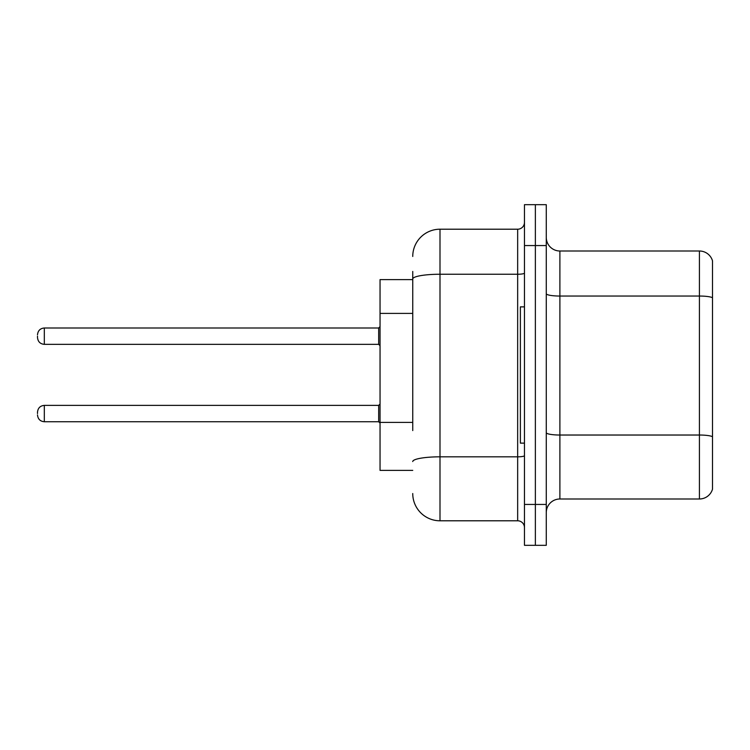 <?xml version="1.0" encoding="UTF-8"?>
<svg xmlns="http://www.w3.org/2000/svg" width="750" height="750" viewBox="0 0 750 750"><rect width="100%" height="100%" fill="white"/><g stroke="black" fill="none" stroke-linecap="round" stroke-linejoin="round"><path stroke-width="1.12" d="M412.744 305.222L412.744 271.444L412.744 279.619L380.044 279.619L380.044 470.381L412.744 470.381M546.272 512.616A13.622 13.622 0 0 1 559.894 498.994L699.422 498.994L699.422 251.006L559.894 251.006A13.622 13.622 0 0 1 546.272 237.384A13.622 13.622 0 0 0 559.894 251.006L559.894 498.994M535.369 504.441L535.369 545.316L546.272 545.316L546.272 504.441L535.369 504.441L535.369 545.316L524.466 545.316L524.466 504.441L535.369 504.441L535.369 245.559L535.369 504.441M524.466 504.441L524.466 204.684L535.369 204.684L535.369 245.559L535.369 204.684L546.272 204.684L546.272 504.441M712.5 260.822A13.622 13.622 0 0 0 699.422 251.006A13.622 13.622 0 0 1 712.5 260.822L712.5 489.178A13.622 13.622 0 0 1 699.422 498.994M412.744 430.575L412.744 271.444M412.744 256.462A27.253 27.253 0 0 1 439.997 229.209L439.997 520.791L517.659 520.791A6.816 6.816 0 0 1 524.466 527.606A6.816 6.816 0 0 0 517.659 520.791L517.659 229.209A6.816 6.816 0 0 0 524.466 222.394M439.997 229.209L517.659 229.209M439.997 520.791A27.253 27.253 0 0 1 412.744 493.538M37.5 413.559L37.5 412.2L37.5 413.559M37.5 336.169L37.5 337.528L37.5 336.169M524.466 306.872L520.378 306.872L520.378 443.128L524.466 443.128M412.744 313.397L380.044 313.397M412.744 422.4L380.044 422.4M712.5 297.75A13.622 2.362 180 0 0 699.422 296.044L559.894 296.044A13.622 2.362 0 0 1 546.272 293.681M712.5 436.725A13.622 2.362 180 0 0 699.422 435.028L559.894 435.028A13.622 2.362 -0 0 1 546.272 432.656M546.272 245.559L524.466 245.559M524.466 455.644A6.816 1.181 0 0 1 517.659 456.825L439.997 456.825A27.253 4.734 180 0 0 412.744 461.559M412.744 278.981A27.253 4.734 180 0 1 439.997 274.247L517.659 274.247A6.816 1.181 0 0 0 524.466 273.066M37.5 412.2C37.941 408.019 40.209 405.75 44.316 405.384L44.316 421.734L378.675 421.734L378.675 405.384L380.044 404.025M378.675 327.994L44.316 327.994L44.316 344.344L378.675 344.344L378.675 327.994L380.044 326.634M378.675 421.734L380.044 423.094M44.316 405.384L378.675 405.384M44.316 421.734C40.209 421.369 37.941 419.1 37.5 414.919M44.316 344.344C40.209 343.978 37.941 341.709 37.5 337.528M44.316 327.994C40.209 328.359 37.941 330.628 37.5 334.809M378.675 344.344L380.044 345.703"/></g></svg>
